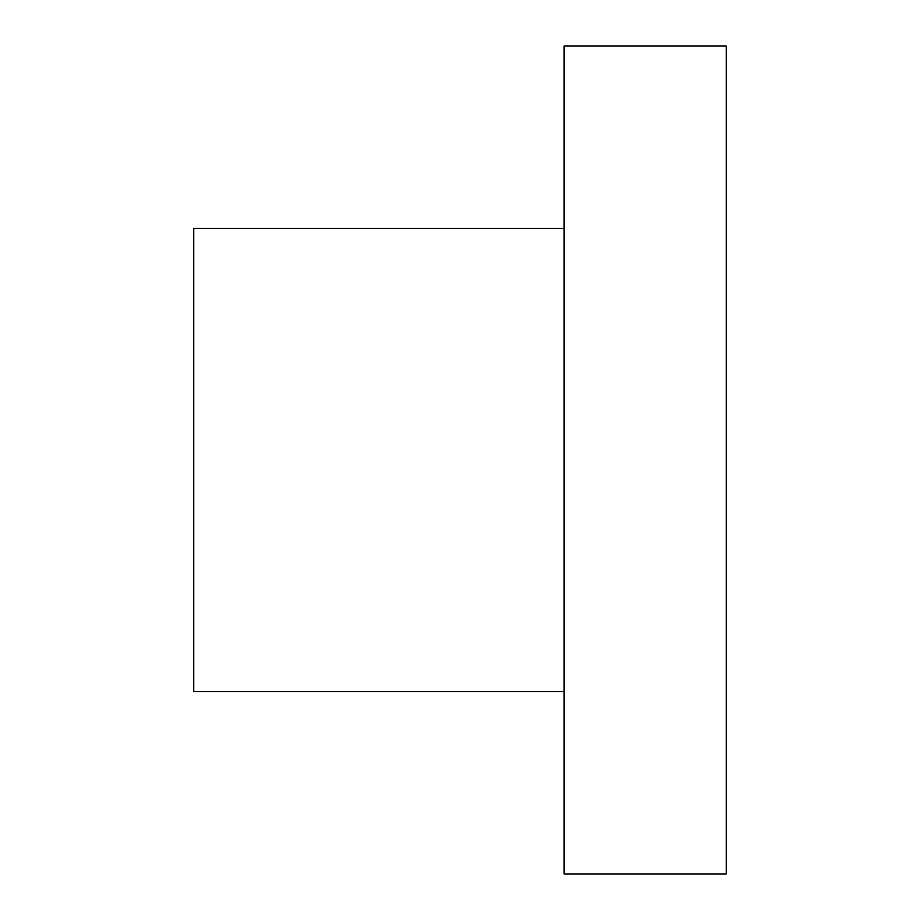<?xml version="1.0" encoding="UTF-8"?>
<svg xmlns="http://www.w3.org/2000/svg" width="920" height="920" viewBox="0 0 920 920"><rect width="100%" height="100%" fill="white"/><g stroke="black" fill="none" stroke-linecap="round" stroke-linejoin="round"><path stroke-width="1.38" d="M564.19 228.459L193.729 228.459L193.729 691.541L564.19 691.541M564.19 460L564.19 46L726.271 46L726.271 874L564.19 874L564.19 460"/></g></svg>
